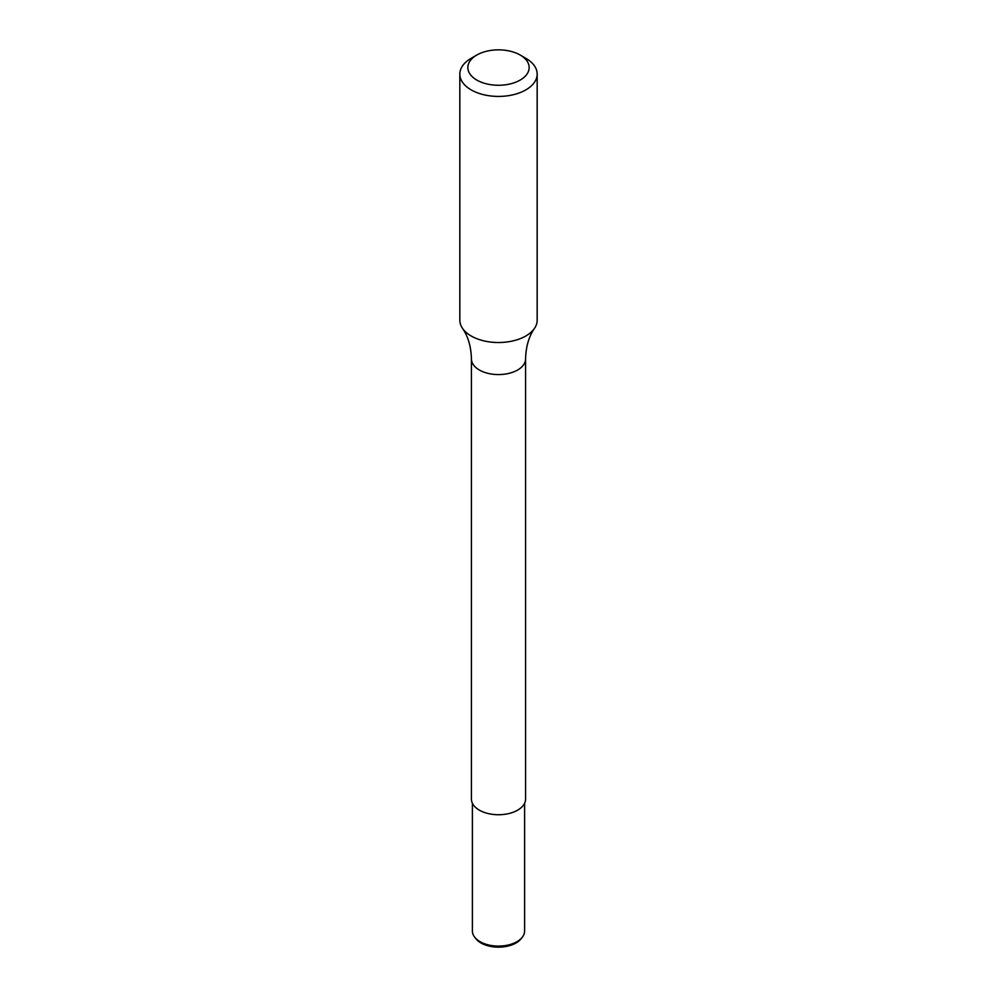 <?xml version="1.0" encoding="UTF-8"?>
<svg xmlns="http://www.w3.org/2000/svg" width="997" height="997" viewBox="0 0 997 997"><rect width="100%" height="100%" fill="white"/><g stroke="black" fill="none" stroke-linecap="round" stroke-linejoin="round"><path stroke-width="1.5" d="M462.533 328.399A38.671 22.333 0 0 0 498.5 342.519A38.671 22.333 0 0 0 534.467 328.399C528.884 336.45 525.918 346.632 525.569 358.932A27.069 15.628 180 0 1 498.5 374.573A27.069 15.628 180 0 1 471.431 358.932C471.083 346.632 468.116 336.45 462.533 328.399M525.569 358.932L525.569 799.096A27.069 15.628 180 0 1 498.5 814.736A27.069 15.628 180 0 1 471.431 799.096L471.431 358.932M524.609 803.246L524.609 931.024A26.109 15.067 180 0 1 522.328 937.168A26.109 15.067 180 0 1 498.5 946.091A26.109 15.067 180 0 1 474.672 937.168A26.109 15.067 180 0 1 472.391 931.024L472.391 803.246M522.328 937.168L521.182 938.663A24.838 14.344 180 0 1 498.5 947.15A24.838 14.344 180 0 1 475.818 938.663L474.672 937.168M525.843 58.3L520.185 55.034A30.67 17.709 180 0 1 520.185 80.072A30.67 17.709 180 0 1 476.815 80.072A30.67 17.709 180 0 1 476.815 55.034A30.67 17.709 180 0 1 520.185 55.034L525.843 58.3A38.671 22.333 180 0 1 537.171 74.09A38.671 22.333 180 0 1 498.5 96.422A38.671 22.333 180 0 1 459.829 74.09A38.671 22.333 180 0 1 471.157 58.3L476.815 55.034M459.829 74.09L459.829 320.187A38.671 22.333 0 0 0 498.5 342.519A38.671 22.333 0 0 0 537.171 320.187L537.171 74.09"/></g></svg>
